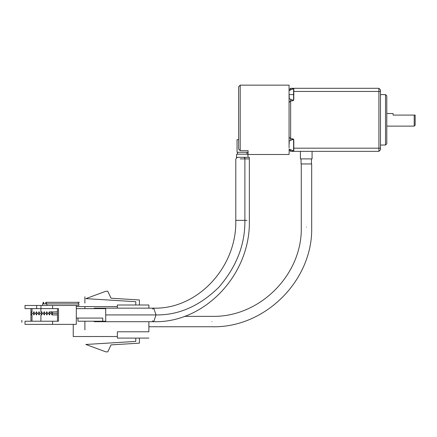 <?xml version="1.0" encoding="UTF-8"?>
<svg xmlns="http://www.w3.org/2000/svg" width="437" height="437" viewBox="0 0 437 437"><rect width="100%" height="100%" fill="white"/><g stroke="black" fill="none" stroke-linecap="round" stroke-linejoin="round"><path stroke-width="0.66" d="M386.783 113.516L393.087 113.516L393.087 115.089L414.205 115.089L393.087 115.089M312.078 151.339L312.078 158.904L300.416 158.904L300.416 151.339M289.207 143.931L289.207 141.096M289.207 148.973L289.065 154.49L248.09 154.49L248.09 152.278L237.056 152.278L237.056 139.671L238.635 139.671M289.065 148.973L293.577 151.027L293.577 139.048L289.065 141.096M289.207 95.708L289.207 98.544L289.065 94.605L293.577 94.605L293.577 88.613L289.065 90.661M289.065 93.502L289.065 94.605M289.065 98.544L293.577 100.592L293.577 94.605M290.643 150.257L290.643 151.339L293.795 151.339L293.795 140.31L293.577 139.507L293.795 140.31L292.216 138.731L293.183 139.059L290.643 138.731L289.065 137.158M290.643 99.822L290.643 100.909L292.216 100.909L293.795 99.33L293.795 88.296L290.643 88.296L289.065 89.875L290.643 88.296L290.643 89.383M290.643 100.909L289.065 102.482L290.643 100.909L290.643 139.813M290.643 151.339L289.065 149.765M293.795 91.453L378.901 91.453L378.901 88.296L293.795 88.296L378.901 88.296L380.48 89.875L380.48 91.453L380.48 89.875M380.48 149.765L380.48 148.187L380.48 149.765L378.901 151.339L293.795 151.339M380.48 148.187L380.48 91.453L380.48 148.187L378.901 148.187L378.901 91.453L380.48 91.453M380.48 145.035L385.521 145.035L385.521 94.605L380.48 94.605M385.521 145.035L386.783 143.773L386.783 95.861L385.521 94.605M414.205 126.124L415.15 125.179L415.15 115.089L414.205 115.089L414.205 126.124L386.783 126.124M238.635 148.924L238.635 98.986C238.635 83.128 238.635 83.128 238.635 98.986L238.635 148.924L240.208 150.705L248.09 150.705L248.09 152.278L237.056 152.278M238.635 138.097L238.635 86.723L240.208 85.144L289.065 85.144L289.065 147.717M139.425 338.101L139.425 343.143L111.053 344.886L107.781 351.856L105.863 351.856L85.838 344.471L135.77 341.406L135.77 338.101M148.88 338.101L117.356 338.101L117.356 331.798L148.88 331.798L148.88 321.703L148.88 331.798M135.77 305.004L135.77 301.699L85.838 298.635L105.863 291.25L107.781 291.25L111.053 298.22L139.425 299.962L139.425 305.004M117.356 308.151L117.356 305.004L148.88 305.004L148.88 308.151L148.88 305.004M117.356 306.577L76.311 306.577M73.23 324.385L73.23 336.523L117.356 336.523M301.044 158.904L301.044 163.946L311.444 163.946L311.444 158.904M95.326 308.62L93.622 308.62L94.474 308.151L95.326 308.62M102.75 321.228L102.75 318.076L76.311 318.076L102.75 318.076L102.75 321.228L105.716 321.228L105.716 308.62L76.311 308.62L105.716 308.62L105.716 321.228L77.955 321.228L102.75 321.228M77.955 318.076L77.955 321.228L77.955 318.076M93.622 321.228L95.326 321.228L94.474 321.703L93.622 321.228M52.287 314.716C51.845 315.132 51.577 314.678 51.479 313.351C51.577 312.023 51.845 311.57 52.287 311.985L52.56 313.351L57.46 313.351L52.56 313.351L52.287 311.985C51.845 311.57 51.577 312.023 51.479 313.351C51.577 314.678 51.845 315.132 52.287 314.716L52.56 313.351L52.019 314.924L57.46 314.924M57.46 311.772L52.287 311.985M49.703 314.716C49.261 315.132 48.988 314.678 48.895 313.351C48.988 312.023 49.261 311.57 49.703 311.985L49.971 313.351L51.479 313.351L49.971 313.351L49.703 311.985C49.261 311.57 48.988 312.023 48.895 313.351C48.988 314.678 49.261 315.132 49.703 314.716L49.971 313.351L49.43 314.924M52.019 311.772L49.703 311.985M47.114 314.716C46.672 315.132 46.404 314.678 46.306 313.351C46.404 312.023 46.672 311.57 47.114 311.985L47.382 313.351L48.895 313.351L47.382 313.351L47.114 311.985C46.672 311.57 46.404 312.023 46.306 313.351C46.404 314.678 46.672 315.132 47.114 314.716L47.382 313.351L46.846 314.924M44.525 314.716C44.088 315.132 43.815 314.678 43.716 313.351C43.815 312.023 44.088 311.57 44.525 311.985L44.798 313.351L46.306 313.351L44.798 313.351L44.525 311.985C44.088 311.57 43.815 312.023 43.716 313.351C43.815 314.678 44.088 315.132 44.525 314.716L44.798 313.351L44.257 314.924M41.941 314.716C41.499 315.132 41.231 314.678 41.133 313.351C41.231 312.023 41.499 311.57 41.941 311.985L42.209 313.351L43.716 313.351L42.209 313.351L41.941 311.985C41.499 311.57 41.231 312.023 41.133 313.351C41.231 314.678 41.499 315.132 41.941 314.716L42.209 313.351L41.668 314.924M41.668 311.772L41.941 311.985M39.352 314.716C38.909 315.132 38.642 314.678 38.543 313.351C38.642 312.023 38.909 311.57 39.352 311.985L39.62 313.351L41.133 313.351L39.62 313.351L39.352 311.985C38.909 311.57 38.642 312.023 38.543 313.351C38.642 314.678 38.909 315.132 39.352 314.716L39.62 313.351L39.084 314.924M36.763 314.716C36.326 315.132 36.053 314.678 35.954 313.351C36.053 312.023 36.326 311.57 36.763 311.985L37.036 313.351L38.543 313.351L37.036 313.351L36.763 311.985C36.326 311.57 36.053 312.023 35.954 313.351C36.053 314.678 36.326 315.132 36.763 314.716L37.036 313.351L36.495 314.924M34.179 314.716C33.736 315.132 33.469 314.678 33.37 313.351C33.469 312.023 33.736 311.57 34.179 311.985L34.447 313.351L35.954 313.351L34.447 313.351L34.179 311.985C33.736 311.57 33.469 312.023 33.37 313.351C33.469 314.678 33.736 315.132 34.179 314.716L34.447 313.351L33.906 314.924M33.906 311.772L34.179 311.985M31.59 314.716C31.147 315.132 30.88 314.678 30.781 313.351C30.88 312.023 31.147 311.57 31.59 311.985L31.857 313.351L33.37 313.351L31.857 313.351L31.59 311.985C31.147 311.57 30.88 312.023 30.781 313.351C30.88 314.678 31.147 315.132 31.59 314.716L31.857 313.351L31.322 314.924M40.903 308.62L40.903 311.772L40.903 308.62M40.903 314.924L40.903 321.228L40.903 314.924M57.46 321.228L57.46 308.62L57.46 321.228M58.536 321.228L58.536 308.62L58.536 321.228L25.018 321.228L25.018 324.385L25.018 321.228L52.615 321.228L52.615 324.385L25.018 324.385L52.615 324.385L52.615 321.228L58.536 321.228M52.615 308.62L52.615 305.468L40.974 305.468L40.974 308.62L58.536 308.62L40.974 308.62L40.974 305.468L76.311 305.468L52.615 305.468L52.615 308.62M76.311 324.385L52.615 324.385L76.311 324.385L76.311 305.468L78.884 305.468L76.311 305.468L76.311 324.385M25.018 305.468L40.974 305.468L25.018 305.468L25.018 308.62L36.659 308.62L36.659 305.468L36.659 308.62L25.018 308.62L25.018 305.468M30.94 308.62L30.94 312.231L30.94 308.62M30.94 314.465L30.94 321.228L30.94 314.465M32.016 321.228L32.016 314.924L32.016 321.228M32.016 311.772L32.016 308.62L32.016 311.772M40.974 308.62L36.659 308.62L40.974 308.62M43.121 303.895L43.121 302.317L43.662 302.317L43.662 303.895L45.819 303.895L45.819 302.317L78.349 302.317L78.349 303.895L78.349 302.317L45.819 302.317L45.819 303.895L43.662 303.895L43.662 302.317L43.121 302.317L43.121 303.895L42.586 303.895L42.586 305.468L42.586 303.895L43.121 303.895M46.355 303.895L46.355 302.317L46.355 303.895L46.896 303.895L46.355 303.895M46.896 305.468L46.896 303.895L78.884 303.895L78.884 305.468L78.884 303.895L46.896 303.895L46.896 305.468M244.889 157.32L244.889 220.363L244.889 157.32L244.889 220.363L246.932 220.363L235.898 220.363L244.889 220.363C245.195 244.496 236.521 266.788 218.866 287.229C199.654 306.02 178.711 315.252 156.031 314.924L153.715 321.703L156.031 314.924L105.716 314.924L156.031 314.924L153.715 308.151L156.031 314.924C178.711 315.252 199.654 306.02 218.866 287.229C236.521 266.788 245.195 244.496 244.889 220.363L244.889 158.899L249.352 158.899L249.352 157.32L248.09 157.32L247.812 154.168L248.09 157.32L236.428 157.32L248.09 157.32M244.354 157.32L244.889 158.899L244.354 157.32M246.987 152.278L246.987 154.168L246.987 152.278M237.531 152.278L237.531 154.168L237.531 152.278M236.701 154.168L236.428 157.32L236.701 154.168L247.812 154.168L236.701 154.168M240.257 158.899L244.889 158.899L240.257 158.899M152.557 309.057L153.715 308.151C197.371 309.401 236.92 267.433 235.794 220.363L235.794 158.899L237.373 157.32M94.474 321.703L153.715 321.703L152.557 320.796M244.889 158.899L244.889 220.363L246.932 220.363M47.436 302.317L79.425 302.317M45.819 302.317L78.349 302.317M43.662 302.317L43.121 302.317M21.85 320.283L21.85 322.331L21.85 320.283M84.893 296.799L84.893 303.103L84.893 296.799M84.893 321.228L84.893 329.897M84.893 308.62L84.893 306.577M289.065 141.255L289.065 143.931M292.216 100.909L292.216 100.434M292.216 88.771L292.216 88.296M292.216 139.201L292.216 138.731M292.216 151.339L292.216 150.869M293.795 148.187L378.901 148.187L378.901 151.339M240.208 150.705L240.208 85.144M211.918 321.55C211.918 314.848 211.918 314.848 211.918 321.55C211.918 328.258 211.918 328.258 211.918 321.55M306.484 226.989C313.187 226.989 313.187 226.989 306.484 226.989C299.777 226.989 299.777 226.989 306.484 226.989M184.387 316.35L211.918 316.35C259.649 317.601 302.53 274.72 301.279 226.989L301.279 163.946M148.88 326.75L211.918 326.75C265.117 328.214 313.143 280.193 311.685 226.989L311.685 163.946M94.474 308.151L153.715 308.151M153.715 321.703C204.926 323.123 250.734 274.299 249.352 220.363L249.352 158.899M249.352 158.866L249.352 157.32L249.352 158.866"/></g></svg>
